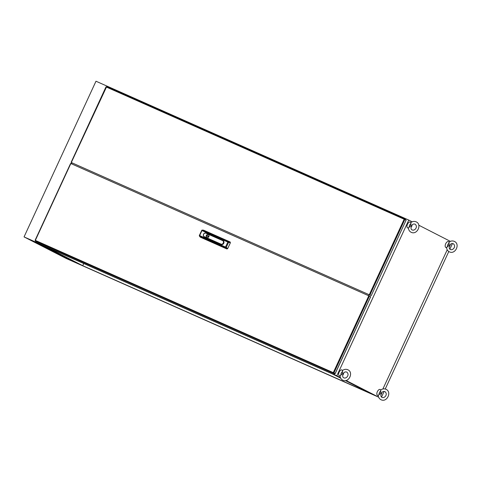<?xml version="1.0" encoding="UTF-8"?>
<svg xmlns="http://www.w3.org/2000/svg" width="481" height="481" viewBox="0 0 481 481"><rect width="100%" height="100%" fill="white"/><g stroke="black" fill="none" stroke-linecap="round" stroke-linejoin="round"><path stroke-width="0.72" d="M410.9 222.757L410.87 223.671C411.008 225.162 410.461 226.341 409.247 227.188L408.537 227.874M409.247 227.188A2.321 1.209 -66.1 0 1 409.572 225.18A2.321 1.209 -66.1 0 1 410.87 223.671M408.399 227.988L408.11 228.006A3.217 1.677 -66.1 0 1 407.485 224.224A3.217 1.677 -66.1 0 1 410.636 222.324L410.852 222.595M412.097 224.922A2.321 1.209 -66.1 0 1 411.73 226.28A2.321 1.209 -66.1 0 1 410.966 227.399M411.315 226.046L411.357 225.962C412.313 224.314 413.534 223.707 415.025 224.158L415.127 224.206C418.386 226.924 414.544 231.108 412.295 229.978L412.193 229.93C411.063 229.581 410.762 228.313 411.279 226.13L411.315 226.046M449.104 242.31L449.074 243.218C449.206 244.715 448.665 245.887 447.444 246.735L446.735 247.426M447.444 246.735A2.321 1.209 -66.1 0 1 447.775 244.727A2.321 1.209 -66.1 0 1 449.074 243.218M446.596 247.541L446.308 247.553A3.217 1.677 -66.1 0 1 445.683 243.771A3.217 1.677 -66.1 0 1 448.833 241.871L449.056 242.141M450.294 244.474A2.321 1.209 -66.1 0 1 449.927 245.833A2.321 1.209 -66.1 0 1 449.17 246.951M449.519 245.599L449.561 245.514C450.511 243.861 451.737 243.26 453.228 243.705L453.324 243.753C456.589 246.47 452.747 250.655 450.493 249.531L450.396 249.483C449.266 249.128 448.959 247.859 449.482 245.677L449.519 245.599M380.76 390.205L380.736 391.119C380.868 392.61 380.327 393.789 379.106 394.636L378.397 395.322M379.106 394.636A2.321 1.209 -66.1 0 1 379.437 392.628A2.321 1.209 -66.1 0 1 380.736 391.119M378.258 395.436L377.97 395.454A3.217 1.677 -66.1 0 1 377.344 391.672A3.217 1.677 -66.1 0 1 380.495 389.766L380.718 390.043M381.956 392.37A2.321 1.209 -66.1 0 1 381.589 393.729A2.321 1.209 -66.1 0 1 380.832 394.847M381.18 393.494L381.223 393.41C382.173 391.762 383.399 391.155 384.89 391.606L384.986 391.654C388.251 394.372 384.409 398.551 382.154 397.426L382.058 397.378C380.928 397.029 380.621 395.761 381.144 393.578L381.18 393.494M342.562 370.653L342.532 371.566C342.67 373.064 342.123 374.236 340.909 375.084L340.199 375.775M340.909 375.084A2.321 1.209 -66.1 0 1 341.233 373.076A2.321 1.209 -66.1 0 1 342.532 371.566M340.061 375.889L339.772 375.901A3.217 1.677 -66.1 0 1 339.147 372.12A3.217 1.677 -66.1 0 1 342.298 370.22L342.514 370.49M343.759 372.823A2.321 1.209 -66.1 0 1 343.392 374.182A2.321 1.209 -66.1 0 1 342.628 375.294M342.977 373.947L343.019 373.863C343.975 372.21 345.196 371.609 346.687 372.053L346.789 372.102C350.048 374.819 346.206 379.004 343.957 377.874L343.855 377.825C342.725 377.477 342.424 376.208 342.941 374.026L342.977 373.947M368.638 295.707L368.855 295.244M107.69 86.418L107.437 86.953L107.69 86.418L408.784 220.076L336.85 375.757L35.75 242.099L77.94 263.69L35.75 242.099L24.05 236.905L95.984 81.223L107.69 86.418M36.099 241.354L35.75 242.099L36.099 241.354M378.643 397.174L66.24 258.495L24.05 236.905M382.9 388.985L447.222 249.789M83.736 263.528L82.732 265.692L44.336 246.038L332.052 373.761L340.716 378.192M450.378 241.366L418.783 225.192M412.181 221.813L408.784 220.076M345.4 380.591L370.454 393.41L82.732 265.692M336.85 375.757L340.434 377.591M346.049 380.465L378.631 397.144M452.465 243.53L449.891 249.11M448.779 251.515L385.245 389.009M384.127 391.432L381.547 397.011M35.66 242.069L24.423 237.079L40.506 244.546L29.395 239.285L29.269 239.562M61.49 256.048L77.567 263.516L61.49 256.048M369.462 294.721L369.234 294.973L369.318 294.655L371.242 295.611L406.096 220.184L404.816 219.522L369.961 294.955L371.176 295.575M71.958 164.009L71.308 162.512L369.264 294.775M71.308 162.512L106.674 86.616L404.611 218.873L404.172 219.222L404.816 219.522M369.961 294.955L369.318 294.655L404.172 219.222L106.06 86.905M106.668 86.616L404.629 218.879L405.958 219.895L404.317 219.288M405.958 219.895L404.377 219.198M330.158 371.861L330.778 372.156L330.158 371.861M38.997 242.61L39.616 242.905L38.997 242.61M70.683 163.462L369.438 296.08L333.922 372.949L333.279 372.649L334.884 373.713L36.809 241.721L35.353 240.975L35.317 240.41M369.438 296.08L370.653 296.717M370.719 296.741L335.203 373.611L333.417 372.721M70.845 163.516L35.329 240.386L333.279 372.649L333.303 373.238L334.758 373.984M333.922 372.949L335.137 373.575L370.659 296.705M206.914 237.518A1.605 1.371 -62.9 0 0 208.267 234.596A1.605 1.371 -62.9 0 0 206.908 237.536A1.629 1.389 -62.9 0 0 208.273 234.578A1.629 1.389 -62.9 0 0 206.914 237.518M203.884 236.58A2.146 1.828 -62.9 0 0 203.98 236.688A2.146 1.828 -62.9 0 0 204.479 237.043L221.2 244.462A2.146 1.828 -62.9 0 0 223.773 243.26A2.146 1.828 -62.9 0 0 222.998 240.572L206.283 233.153A2.146 1.828 -62.9 0 0 205.85 233.032A2.146 1.828 -62.9 0 0 205.706 233.014M203.559 230.171L202.291 230.08A0.643 0.643 0 0 0 201.683 230.453L201.966 230.573A0.643 0.337 113.9 0 1 202.477 230.122L228.337 241.6A0.643 0.337 113.9 0 0 227.826 242.051L201.966 230.573L199.657 235.57L225.517 247.048L227.826 242.051L228.565 242.394L226.256 247.39L227.675 248.623L230.381 242.767L228.565 242.394A0.643 0.475 -78.4 0 0 228.337 241.6L230.152 241.973L203.559 230.171L202.477 230.122A0.643 0.595 -87.6 0 0 202.291 230.08L202.291 230.08A0.643 0.595 -87.6 0 0 201.725 230.465M227.675 248.623L226.918 248.978L225.499 247.745L199.639 236.267L200.318 237.175L226.918 248.978M200.318 237.175L199.441 236.105A0.643 0.589 -37 0 0 199.639 236.267A0.643 0.337 113.9 0 1 199.657 235.57L199.411 235.474A0.643 0.589 -37 0 0 199.441 236.105A0.643 0.643 0 0 1 199.374 235.45L201.719 230.477M230.152 241.973L230.381 242.767M226.256 247.39A0.643 0.475 131 0 1 225.499 247.745A0.643 0.337 113.9 0 1 225.517 247.048L226.256 247.39M208.513 236.237L206.836 235.468L206.638 235.894L208.345 236.652L208.544 236.225L206.836 235.468L206.662 235.882L208.333 236.622L208.513 236.237L206.842 235.492M206.662 235.882L208.345 236.646M333.303 373.238L35.353 240.975M333.279 372.649L368.801 295.779M222.613 240.602L205.898 233.183A1.942 1.653 -62.9 0 0 204.269 236.706L220.983 244.126A1.942 1.653 -62.9 0 0 222.613 240.602L222.697 240.53A2.044 1.744 117.1 0 1 223.437 243.097A2.044 1.744 117.1 0 1 220.983 244.246L204.263 236.82A2.044 1.744 117.1 0 1 203.782 236.484A2.044 1.744 117.1 0 1 203.571 234.169A2.044 1.744 117.1 0 1 205.567 232.99A2.044 1.744 117.1 0 1 205.982 233.111L222.998 240.572M220.983 244.126L221.2 244.462M205.898 233.183L206.283 233.153M204.269 236.706L204.479 237.043M408.387 227.669C408.453 229.744 409.331 231.259 411.021 232.221L411.249 232.329C417.057 235.209 422.198 224.633 416.299 221.915L416.071 221.807C414.165 221.068 412.361 221.386 410.654 222.757M446.59 247.222C446.651 249.296 447.528 250.811 449.224 251.773L449.452 251.882C455.254 254.756 460.395 244.186 454.497 241.462L454.268 241.354C452.368 240.614 450.559 240.933 448.851 242.31M378.246 395.117C378.313 397.192 379.19 398.707 380.886 399.669L381.114 399.777C386.916 402.657 392.057 392.081 386.159 389.363L385.93 389.249C384.03 388.516 382.221 388.834 380.513 390.205M340.049 375.571C340.115 377.639 340.993 379.16 342.682 380.116L342.911 380.224C348.719 383.104 353.86 372.528 347.961 369.811L347.733 369.703C345.827 368.963 344.023 369.282 342.316 370.659M71.14 162.295L105.994 86.869M371.242 295.611L406.096 220.184M35.101 240.29L70.617 163.426M205.85 233.032L205.567 232.99C203.517 233.411 202.922 234.572 203.782 236.484L203.98 236.688"/></g></svg>
